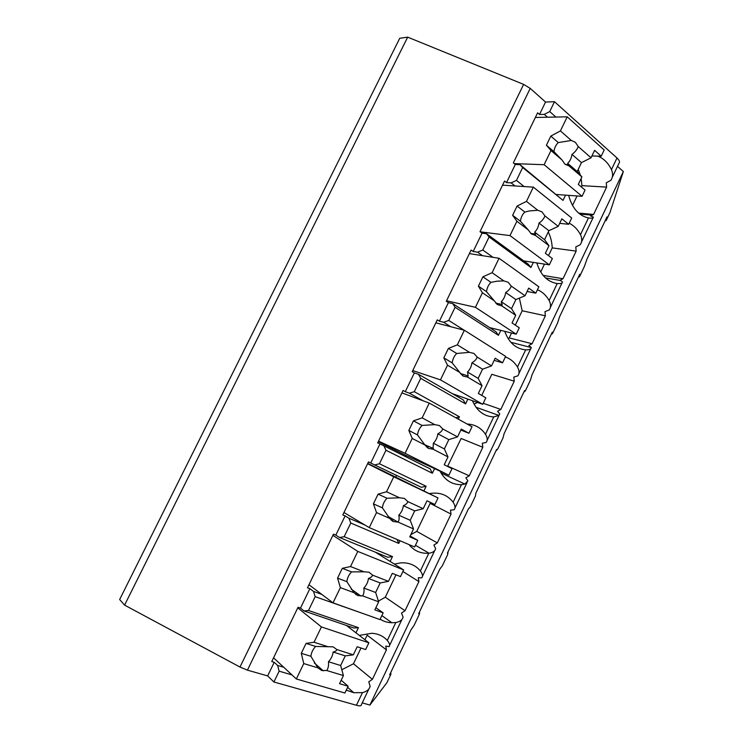 <?xml version="1.0" encoding="UTF-8"?>
<svg xmlns="http://www.w3.org/2000/svg" width="743" height="743" viewBox="0 0 743 743"><rect width="100%" height="100%" fill="white"/><g stroke="black" fill="none" stroke-linecap="round" stroke-linejoin="round"><path stroke-width="1.11" d="M623.349 171.549L369.912 705.07L386.824 682.798L390.948 674.105L390.874 673.26L389.657 674.83L411.009 629.841L414.102 625.309L419.377 614.192L419.591 612.752L418.671 613.69L439.819 569.138L442.308 565.86L447.537 554.845L448.029 552.829L447.407 553.145L468.35 509.02L470.254 506.967L475.436 496.055L475.864 493.176L496.612 449.478L496.733 450.212L497.94 448.633L503.067 437.822L504.051 433.791L524.595 390.512L524.437 391.821L525.357 390.846L530.437 380.137L531.969 374.964L552.318 332.093L551.882 333.988L552.523 333.598L557.556 322.982L559.618 316.704L579.781 274.241L579.438 276.879L584.425 266.365L587.016 258.991L606.975 216.919L606.112 220.68L609.938 212.609L623.349 171.549L617.507 166.33M612.186 177.503L618.947 163.302C620.099 162.076 619.439 160.302 616.987 157.999L554.492 101.707L545.529 102.051L530.223 88.38L523.629 84.386L407.675 37.15L399.753 38.255L119.651 599.517L124.583 605.127L239.989 667.047L247.428 670.149L267.638 675.907L273.907 682L356.436 705.274C359.733 706.156 361.358 706.008 361.321 704.838L368.937 688.845M369.912 705.07L362.25 702.887M407.675 37.15L124.583 605.127M565.553 195.14L563.036 200.396L522.673 167.519L519.961 164.649L515.308 164.472L513.348 162.884L537.607 112.815L539.511 114.487L545.529 102.051M515.308 164.472L506.522 182.602L504.543 181.041L480.015 231.686L482.04 233.163L473.161 251.496L471.118 250.057L446.302 301.277L448.4 302.633L439.419 321.19L437.293 319.852L412.198 371.667L414.371 372.912L405.279 391.672L403.087 390.465L377.695 442.874L379.942 443.998L370.748 462.982L368.482 461.895L342.792 514.918L345.114 515.911L335.817 535.118L333.468 534.161L307.481 587.806L309.887 588.67L300.478 608.108L298.045 607.272L271.752 661.549L274.232 662.292L267.638 675.907M547.517 117.218L544.285 114.376L539.511 114.487M291.962 674.904L279.145 671.17L277.631 665.468L274.232 662.292M279.145 671.17L273.907 682M364.878 614.192L315.171 596.666L313.472 591.391L309.887 588.67M315.171 596.666L308.494 610.486L358.432 627.659L353.882 628.021L304.017 610.941L308.494 610.486M304.017 610.941L300.478 608.108M400.04 540.765L398.777 543.402L350.78 523.035L348.894 518.187L345.114 515.911M350.78 523.035L344.176 536.687L392.471 556.563L390.131 561.448M335.817 535.118L339.542 537.505L344.176 536.687M434.581 468.638L432.37 473.254L385.961 450.267L383.908 445.828L379.942 443.998M385.961 450.267L379.432 463.762L426.138 486.266L423.928 490.882M370.748 462.982L374.667 464.932L379.432 463.762M467.876 399.112L465.582 403.895L420.733 378.345L418.513 374.314L414.371 372.912M420.733 378.345L414.288 391.682L459.425 416.758L458.282 419.145M405.279 391.672L409.374 393.186L414.288 391.682M500.801 330.366L498.432 335.307L455.106 307.258L452.719 303.618L448.4 302.633M455.106 307.258L448.735 320.437L464.161 330.208M439.419 321.19L443.682 322.276L448.735 320.437M533.353 262.372L530.911 267.48L489.089 236.98L486.526 233.739L482.04 233.163M489.089 236.98L482.783 250.019L493.027 257.329M473.161 251.496L477.6 252.183L482.783 250.019M522.673 167.519L516.45 180.4L524.131 186.539M506.522 182.602L511.138 182.88L516.45 180.4M544.285 114.376L549.727 111.58L555.885 117.05M554.492 101.707L549.727 111.58M283.752 667.27L277.631 665.468M346.284 690.117L353.789 692.708L362.463 692.615L356.436 705.274M380.137 619.198C383.62 621.427 387.521 622.597 391.84 622.736L395.824 622.541L387.298 640.438C383.304 636.045 378.131 633.658 371.76 633.277L359.296 635.414M358.432 627.659L355.953 632.832M409.031 544.6C414.12 550.86 420.724 553.739 428.813 553.238L420.389 570.94C415.513 565.117 409.003 562.423 400.867 562.86L394.347 564.095M440.042 471.155C444.853 480.219 451.985 484.733 461.449 484.705L453.109 502.212C447.462 494.922 439.8 492.015 430.141 493.491L429.426 493.631M472.437 400.7C476.904 411.009 483.999 416.414 493.724 416.916L485.476 434.237C480.962 427.754 474.842 424.355 467.133 424.039M504.738 331.341C508.871 342.634 515.837 348.811 525.645 349.869L517.49 366.996C514.407 362.092 510.367 358.739 505.37 356.928M536.817 262.92C540.635 275.049 547.433 281.922 557.222 283.538L549.151 300.488C546.198 295.37 542.306 291.776 537.468 289.705M568.636 195.363C572.147 208.226 578.751 215.749 588.456 217.931L580.478 234.695C577.655 229.373 573.893 225.547 569.212 223.206M616.987 157.999L611.461 169.608C608.145 162.875 603.567 158.37 597.734 156.114M341.817 669.74L353.473 663.768L361.005 648.007M364.943 639.769L367.144 635.163L386.425 649.865L385.775 646.085L388.998 646.661C390.224 645.472 389.666 643.401 387.298 640.438M362.463 692.615C366.717 691.612 369.271 689.513 370.135 686.328L368.779 681.786L372.401 679.343L353.473 663.768M588.456 217.931C591.865 218.386 593.508 218.098 593.36 217.077L590.527 215.925L593.592 214.448L606.604 187.106L606.288 182.806L610.857 180.308C612.929 177.28 613.133 173.713 611.461 169.608M372.401 679.343L386.425 649.865M395.824 622.541C399.948 621.761 402.362 619.941 403.077 617.08L401.499 613.049L405.028 610.755L418.903 581.602L418.309 577.738L421.736 577.85C423.092 576.373 422.646 574.079 420.389 570.94M415.439 545.269L429.073 553.219C432.928 552.597 435.119 551.055 435.658 548.594L433.856 545.065L437.311 542.919L451.029 514.072L450.49 510.135L454.112 509.782C455.598 508.045 455.264 505.519 453.109 502.212M441.045 473.022L464.858 484.065L467.886 480.842L465.87 477.814L469.242 475.808L482.811 447.277L482.318 443.255L486.145 442.456C487.752 440.45 487.529 437.701 485.476 434.237M476.003 407.257L498.915 415.43L499.76 413.832L497.541 411.288L500.828 409.421L514.258 381.187L513.812 377.1L517.825 375.865C519.552 373.59 519.441 370.627 517.49 366.996M510.868 342.291L531.301 347.594L528.867 345.467L532.081 343.73L545.371 315.803L544.963 311.642L549.17 309.98C551.009 307.444 551.009 304.286 549.151 300.488M545.501 277.919L560.612 280.51L559.86 280.352L562.999 278.746L576.15 251.115L575.788 246.88L580.172 244.791C582.14 242.014 582.233 238.652 580.478 234.695M593.592 214.448L578.63 213.092M464.858 484.055L461.449 484.705M498.915 415.43L493.724 416.916M531.301 347.594C531.115 349.173 529.23 349.934 525.645 349.869M560.612 280.51L562.497 281.959C562.507 283.269 560.742 283.798 557.222 283.538M378.447 601.096L385.283 597.214L395.982 574.822M405.028 610.755L385.283 597.214M321.784 594.381L313.472 591.391M339.542 537.505L387.8 557.259L392.471 556.563M418.903 581.602L402.91 571.506M375.874 607.69L383.165 612.873L374.844 609.854L378.679 601.821L362.63 595.877C363.921 593.936 364.321 591.317 363.838 588.038L375.633 592.487L378.679 601.821M375.364 552.17L403.653 569.946L400.477 576.605L392.295 573.355L388.478 581.342L372.577 575.147L368.937 572.175L364.014 571.804L350.51 566.547L342.291 568.33L337.554 578.128L346.851 581.639L353.984 592.673L340.359 587.62L333.022 602.842L379.961 619.569L383.165 612.873M403.653 569.946L357.801 551.417L350.51 566.547M353.984 592.673L357.689 595.589L362.63 595.877M388.478 581.342L380.184 582.958L375.633 592.487M363.838 588.038C366.485 585.261 368.026 582.057 368.454 578.435L380.184 582.958M368.454 578.435C370.924 577.562 372.299 576.466 372.577 575.147M364.014 571.804L351.541 571.906C348.839 574.71 347.278 577.952 346.851 581.639M342.291 568.33L351.541 571.906M355.683 594.484L356.464 592.858M357.244 594.679L357.699 593.731M337.554 578.128L340.359 587.62M308.967 584.741L333.022 602.842M332.892 535.359L357.801 551.417M410.795 534.672L416.749 531.366L430.132 503.364L451.029 514.072M437.311 542.919L416.749 531.366M397.096 539.511L398.777 543.402M364.952 525.05L348.894 518.187M374.667 464.932L421.327 487.287L426.138 486.266M395.861 476.857L396.558 475.418M423.213 508.704L414.705 510.887L410.192 520.295L413.535 528.932L398.034 522.088C399.158 520.471 399.409 518.177 398.805 515.196C401.387 512.512 402.91 509.345 403.356 505.704C405.938 504.581 407.443 503.215 407.861 501.609L423.213 508.704L426.993 500.801L434.896 504.516L438.045 497.931L367.748 463.4M410.164 535.991L417.78 540.356L409.746 536.873L413.535 528.932M407.861 501.609L404.359 498.404L399.585 497.782L386.546 491.764L378.076 494.151L373.404 503.838L382.385 507.85L389.676 518.4L376.515 512.586L369.271 527.623L414.622 546.987L417.78 540.356M438.045 497.931L393.753 476.811L386.546 491.764M389.676 518.4L393.242 521.549L398.034 522.088L387.948 516.394M403.356 505.704L414.705 510.887M399.585 497.782L387.019 498.237C384.372 500.94 382.831 504.144 382.385 507.85M378.076 494.151L387.019 498.237M391.301 520.323L392.072 518.725M392.536 521.187L393.372 519.45M398.805 515.196L410.192 520.295M373.404 503.838L376.515 512.586M343.953 512.512L369.271 527.623M367.599 463.706L393.753 476.811M447.546 466.428L461.134 438.491L482.811 447.277M469.242 475.808L447.89 466.205M383.908 445.828L430.151 468.87L432.37 473.254M405.604 456.639L406.152 455.505M409.374 393.186L423.231 400.839M459.425 416.758L455.765 417.752M378.289 441.648L404.759 454.865L448.874 475.232L452.004 468.684L444.24 464.746L447.992 456.899L433.011 449.171L433.355 443.2L444.37 448.939L447.992 456.899M460.827 430.058L468.926 433.253L472.028 426.742L429.268 403.096L422.154 417.872L413.442 420.844L422.08 425.433C419.489 428.042 417.965 431.209 417.501 434.934L424.95 445.011L412.235 438.454L405.074 453.304L448.874 475.232M468.926 433.253L461.292 429.082L457.558 436.893L442.726 428.925L439.364 425.507L434.739 424.634L422.154 417.872M424.95 445.011L428.377 448.382L433.011 449.171M457.558 436.893L448.818 439.633L444.37 448.939M433.355 443.2C435.89 440.618 437.395 437.488 437.859 433.81L448.818 439.633M437.859 433.81C440.553 432.445 442.169 430.819 442.726 428.925M434.739 424.634L422.08 425.433M426.51 447.035L427.123 445.754M427.689 447.983L428.479 446.339M413.442 420.844L408.826 430.42L412.235 438.454M408.826 430.42L417.501 434.934M378.54 441.119L405.074 453.304M401.917 392.871L429.268 403.096M474.043 404.155L477.47 402.465M500.828 409.421L483.229 403.291M418.513 374.314L463.214 399.883L465.582 403.895M443.682 322.276L450.741 326.716M514.258 381.187L491.81 374.296L481.715 395.425M452.403 393.706L482.746 404.303L485.838 397.83L478.334 393.446L482.049 385.691L467.588 377.1L468.155 375.986L467.514 372.029L478.148 378.391L482.049 385.691M494.151 360.374L502.565 362.798L505.63 356.371L464.366 330.254L457.335 344.854L448.391 348.402L456.722 353.473C454.196 355.99 452.682 359.12 452.199 362.872L459.806 372.475L447.537 365.194L440.46 379.868L482.746 404.303M502.565 362.798L495.191 358.191L491.504 365.918L477.192 357.095L473.95 353.464L469.483 352.34L457.335 344.854M459.806 372.475L463.103 376.06L467.588 377.1M491.504 365.918L482.551 369.197L478.148 378.391M467.514 372.029C469.994 369.54 471.48 366.448 471.963 362.751L482.551 369.197M471.963 362.751C474.758 361.144 476.495 359.259 477.192 357.095M469.483 352.34L456.722 353.473M461.301 374.611L461.635 373.905M462.443 375.624L463.047 374.351M448.391 348.402L443.831 357.866L447.537 365.194M443.831 357.866L452.199 362.872M412.736 370.543L440.46 379.868M435.844 322.843L464.366 330.254M508.082 338.557L509.206 337.907L511.537 333.022M532.081 343.73L509.206 337.907M452.719 303.618L495.906 331.666L498.432 335.307M477.6 252.183L482.532 255.676M545.371 315.803L522.171 310.769L519.366 298.11M515.308 325.137L522.171 310.769M489.637 327.589L516.227 334.183L519.283 327.784L512.048 322.964L515.716 315.292L501.766 305.865L502.166 304.5L501.284 301.686L511.537 308.651L515.716 315.292M527.103 291.479L535.814 293.151L538.851 286.789L499.055 258.276L492.107 272.7L482.931 276.805L490.974 282.359C488.495 284.773 487.009 287.866 486.507 291.646L494.253 300.794L482.421 292.798L475.427 307.305L516.227 334.183M535.814 293.151L528.71 288.117L525.06 295.751L511.249 286.092L508.147 282.247L503.819 280.891L492.107 272.7M494.253 300.794L497.42 304.593L501.766 305.865M525.06 295.751L515.893 299.559L511.537 308.651M501.284 301.686C503.708 299.28 505.175 296.225 505.686 292.51L515.893 299.559M505.686 292.51C508.574 290.662 510.432 288.525 511.249 286.092M503.819 280.891L496.983 281.179L490.974 282.359M496.779 304.11L497.123 303.413M482.931 276.805L478.418 286.157L482.421 292.798M478.418 286.157L486.507 291.646M446.543 300.776L475.427 307.305M469.39 253.614L499.055 258.276M562.999 278.746L543.114 275.384M486.526 233.739L528.236 264.192L530.911 267.48M511.138 182.88L515.01 185.954M576.15 251.115L552.225 247.893C551.938 242.032 550.619 236.72 548.269 231.955M540.709 271.984L544.47 264.109M548.51 255.648L552.225 247.893M523.685 260.877L549.328 264.861L552.346 258.536L545.371 253.279L548.993 245.701L535.545 235.457L534.663 232.132L544.563 239.701L548.993 245.701M559.683 223.346L568.701 224.284L571.701 218.005L533.335 187.134L526.471 201.39L517.072 206.043L524.827 212.061C522.403 214.383 520.927 217.439 520.406 221.238L528.301 229.94L516.896 221.247L509.986 235.587L549.328 264.861M568.701 224.284L561.847 218.832L558.234 226.374L544.925 215.907L541.944 211.866L537.756 210.269L526.471 201.39M528.301 229.94L531.338 233.943L535.545 235.457M558.234 226.374L548.863 230.702L544.563 239.701M534.663 232.132C537.04 229.819 538.489 226.801 539.009 223.067L548.863 230.702M539.009 223.067C542 220.987 543.978 218.6 544.925 215.907M537.756 210.269L529.397 210.947L524.827 212.061M517.072 206.043L512.614 215.284L516.896 221.247M512.614 215.284L520.406 221.238M480.201 231.816L509.986 235.587M502.556 185.156L533.335 187.134M606.604 187.106L581.964 185.657L581.147 178.478M580.348 175.125L578.24 169.358M572.509 205.439L577.042 195.957M581.351 186.948L581.964 185.657M519.961 164.649L563.036 200.396M556.581 194.508L582.057 196.319L585.038 190.059L578.314 184.394L581.899 176.899L568.934 165.856L567.661 163.367L577.209 171.512L581.899 176.899M591.911 155.974L601.208 156.197L604.18 149.984L567.215 116.818L560.426 130.907L550.814 136.099L558.29 142.572C555.913 144.801 554.464 147.82 553.925 151.646L561.959 159.903L550.972 150.541L544.136 164.714L582.057 196.319M601.208 156.197L594.604 150.327L591.038 157.795L578.212 146.529L575.351 142.284L571.302 140.464L560.426 130.907M561.959 159.903L564.875 164.11L568.934 165.856M591.038 157.795L581.463 162.624L577.209 171.512M567.661 163.367C569.992 161.147 571.432 158.157 571.971 154.405L581.463 162.624M571.971 154.405C575.054 152.101 577.135 149.482 578.212 146.529M571.302 140.464L558.29 142.572M550.814 136.099L546.411 145.229L550.972 150.541M546.411 145.229L553.925 151.646M514.258 163.618L544.136 164.714M535.35 117.468L567.215 116.818M606.112 220.68L605.35 220.355M341.186 680.216L348.133 686.226L339.532 683.69L343.415 675.563L326.809 670.539C328.257 668.263 328.815 665.329 328.462 661.744L340.656 665.514L343.415 675.563M346.424 625.467L368.872 642.806L365.658 649.54L357.188 646.754L353.324 654.843L336.876 649.568L333.096 646.828L328.016 646.716L314.038 642.231L306.07 643.41L301.286 653.329L310.899 656.301L317.865 667.836L303.757 663.573L296.336 678.972L344.901 693.015L348.133 686.226M368.872 642.806L321.422 626.925L314.038 642.231M317.865 667.836L321.71 670.52L326.809 670.539M353.324 654.843L345.272 655.883L340.656 665.514M328.462 661.744C331.164 658.855 332.725 655.614 333.133 652.02L345.272 655.883M333.133 652.02C335.492 651.407 336.737 650.589 336.876 649.568M328.016 646.716L315.636 646.447C312.877 649.363 311.298 652.642 310.899 656.301M306.07 643.41L315.636 646.447M301.286 653.329L303.757 663.573M273.563 657.806L296.336 678.972M297.767 607.848L321.422 626.925M523.629 84.386L239.989 667.047M530.223 88.38L247.428 670.149M347.603 687.34L353.789 692.708M579.781 214.021L592.236 215.164M402.009 619.318L389.601 645.407M434.72 550.554L422.451 576.354M467.078 482.541L454.939 508.063M499.082 415.272L487.074 440.506M530.734 348.718L518.855 373.692M562.052 282.888L550.303 307.593M593.035 217.764L581.407 242.199M381.865 615.585L391.84 622.736M351.151 589.088L361.014 596.081M424.634 444.676L433.485 448.521M460.428 373.515L468.155 375.977M495.767 303.125L502.166 304.5M530.771 233.469L535.61 234.054M565.358 164.5L568.553 164.612M314.298 662.942L323.316 670.836"/></g></svg>
